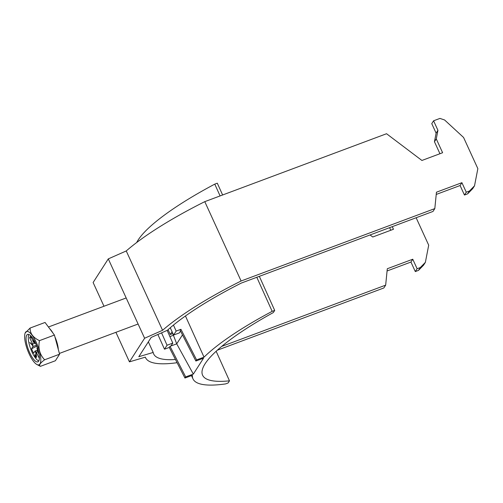 <?xml version="1.0" encoding="UTF-8"?>
<svg xmlns="http://www.w3.org/2000/svg" width="503" height="503" viewBox="0 0 503 503"><rect width="100%" height="100%" fill="white"/><g stroke="black" fill="none" stroke-linecap="round" stroke-linejoin="round"><path stroke-width="0.75" d="M115.916 332.313L129.441 361.858L144.613 338.236L108.29 258.888L93.118 282.516L103.983 306.252M221.653 346.429L385.663 285.144L383.839 287.974L217.265 350.226M389.605 227.658L390.793 230.261M387.077 270.972L410.945 262.05L415.302 271.576L418.483 270.388L423.557 265.182L425.375 262.346L428.701 245.181L416.138 217.742M162.576 330.295A141.173 30.312 -24.6 0 1 241.107 280.995L204.778 201.653A141.173 30.312 -24.6 0 0 126.247 250.953L162.576 330.295L144.613 338.236M129.441 361.858L145.329 357.149A141.173 30.312 155.4 0 0 145.543 357.671A141.173 30.312 155.4 0 0 177.094 362.701M175.459 359.5A132.239 28.394 -24.6 0 1 153.667 353.949A132.239 28.394 -24.6 0 1 153.195 352.446L138.797 356.715L151.177 337.438L167.455 330.238A132.239 28.394 155.4 0 1 241.27 283.088L432.995 211.442L434.812 208.607L241.107 280.995M108.29 258.888L126.247 250.953M439.943 153.723L434.454 141.733L436.277 138.897L442.609 152.73L421.916 160.463L386.543 133.729L204.778 201.653M436.277 138.897L437.937 130.315L433.58 120.795L439.943 118.419L444.589 119.972L463.571 137.464L477.85 168.643L474.524 185.814L469.456 191.014L466.268 192.209L461.911 182.683L436.447 192.203L434.812 208.607M385.663 285.144L387.297 268.734L412.762 259.221L417.119 268.74L420.307 267.552L425.375 262.346M392.265 226.664L393.459 229.267L372.767 236.995L370.07 234.958M474.524 185.814L472.707 188.644L467.633 193.85L464.451 195.038L460.094 185.519L436.227 194.441M434.454 141.733L436.114 133.15L431.756 123.631L433.58 120.795M148.341 341.845L153.195 352.446M437.937 130.315L436.114 133.15M467.633 193.85L469.456 191.014M464.451 195.038L466.268 192.209M461.911 182.683L460.094 185.519M410.945 262.05L412.762 259.221M415.302 271.576L417.119 268.74M418.483 270.388L420.307 267.552M36.335 342.505A17.775 5.508 -110.5 0 0 25.15 333.03A17.775 5.508 -110.5 0 0 29.092 353.785A17.775 5.508 -110.5 0 0 36.914 364.518A17.775 5.508 -110.5 0 0 40.793 359.224A17.775 5.508 -110.5 0 0 36.335 342.505M25.15 333.03L30.098 328.05C29.985 333.414 33.104 337.614 39.467 340.65C37.964 348.17 39.68 354.552 44.629 359.79C40.02 363.172 38.618 365.354 40.422 366.335L36.914 364.518M29.727 352.792A14.656 4.54 -110.5 0 0 37.844 361.871A14.656 4.54 -110.5 0 0 35.7 343.499A14.656 4.54 -110.5 0 0 27.583 334.42A14.656 4.54 -110.5 0 0 29.727 352.792M28.878 334.482A14.656 4.54 -110.5 0 0 31.959 351.962A14.656 4.54 -110.5 0 0 38.781 360.978M37.75 349.315L37.354 349.956A5.439 1.685 -110.5 0 1 37.417 350.78L39.102 354.47M34.657 343.222L32.469 343.845L29.633 337.645L30.664 336.035L33.506 342.235A5.439 1.685 -110.5 0 1 33.934 342.486L34.644 342.53M37.838 351.704L36.379 352.389L39.36 358.369M29.633 337.645L31.488 337.834M36.436 345.203L32.928 346.586L31.507 348.799L36.82 346.171M37.379 350.151L34.996 351.094L33.569 353.307L31.507 348.799M37.304 347.491L36.952 348.038A5.439 1.685 -110.5 0 1 37.203 349.038L38.109 350.013M35.6 343.285L34.889 343.53L35.367 342.788M34.921 357.042L35.732 358.136L35.638 355.564L34.826 354.477L34.921 357.042L35.682 356.759M33.531 339.406L33.934 342.486M34.889 343.53A5.439 1.685 -110.5 0 0 34.399 342.914L33.764 339.789M37.354 349.956L38.297 350.698M34.996 351.094A5.439 1.685 -110.5 0 0 35.487 351.71L36.637 357.363L35.952 352.144A5.439 1.685 -110.5 0 0 36.379 352.389M32.469 343.845A5.439 1.685 -110.5 0 0 32.532 344.668L29.853 342.549L32.682 345.586A5.439 1.685 -110.5 0 0 32.928 346.586M32.682 345.586L33.091 344.957L32.532 344.668M35.952 352.144L36.191 351.735L35.487 351.71M40.422 366.335L55.387 360.745L59.587 354.2L54.425 335.055L45.056 322.461L30.098 328.05M39.467 340.65L54.425 335.055M44.629 359.79L59.587 354.2M168.065 329.685L170.272 334.501L172.07 331.703M172.906 333.514L170.272 334.501M170.253 327.761L173.604 335.029L176.151 331.062L180.935 329.308L180.206 330.44L195.868 361.022L203.526 358.211L193.334 374.087L185.676 376.898L170.014 346.315L176.716 343.851L172.762 333.571M169.888 336.57L173.522 335.237M185.676 376.898L184.947 378.03L192.379 375.301A139.388 30.174 155.7 0 0 192.963 378.841A139.388 30.174 155.7 0 0 225.57 383.915L228.104 382.984L229.481 380.834A137.602 29.79 -24.3 0 1 202.571 375.175A137.602 29.79 -24.3 0 1 273.324 312.564L274.707 310.42L272.173 311.344A139.388 30.174 155.7 0 0 204.029 357.161L196.598 359.89L195.868 361.022M193.334 374.087L176.716 343.851L182.482 334.879M157.86 334.482L164.5 349.201L169.285 347.447L184.947 378.03M176.151 331.062L173.453 325.083M161.564 332.848L167.046 345.234L164.5 349.201M204.029 357.161L185.45 315.985M222.622 194.982L217.302 183.199L214.768 184.129L220.094 195.925M256.8 277.285L272.173 311.344M214.768 184.129A139.388 30.174 155.7 0 0 136.697 242.515M229.481 380.834L216.139 351.251M274.707 310.42L259.328 276.342M180.935 329.308L196.598 359.89M180.533 331.075L179.345 332.923L173.604 335.029M170.014 346.315L169.285 347.447M167.153 330.377L172.793 343.128L170.97 345.963M172.793 343.128L167.046 345.234M54.928 336.922A14.298 4.433 69.5 0 1 58.285 349.365M49.86 328.912A14.298 4.433 69.5 0 1 53.022 333.175M145.304 357.161L145.543 357.671M126.171 297.958L48.439 327.007M137.533 324.234L59.385 353.439M192.963 378.841L191.511 375.622"/></g></svg>
